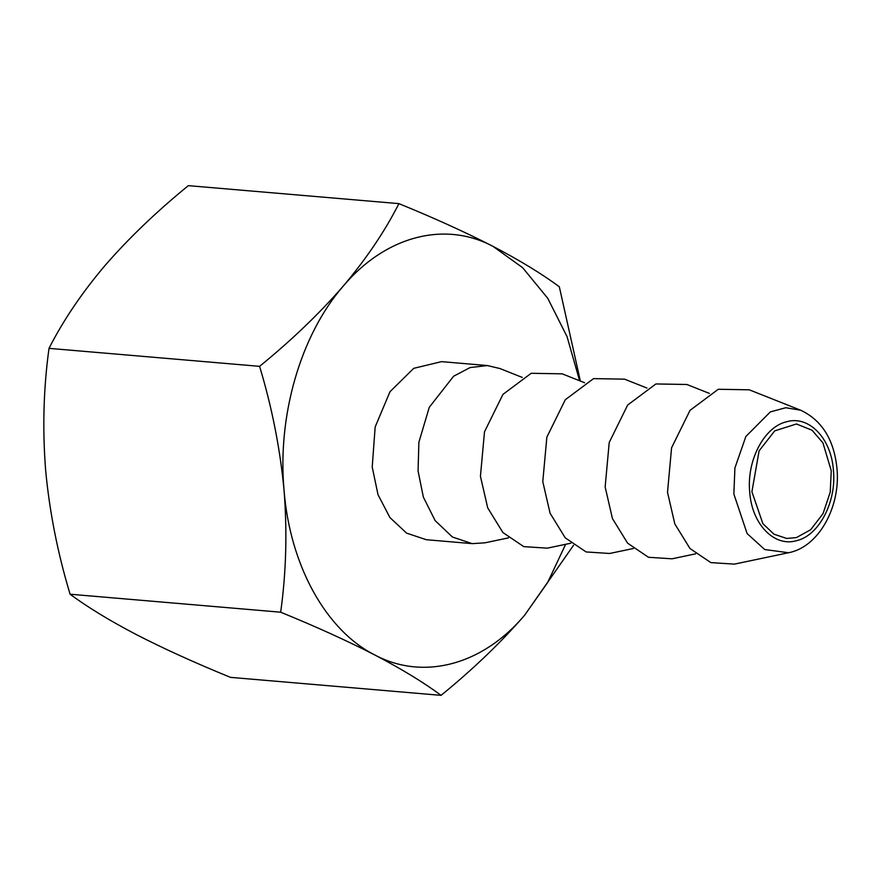 <?xml version="1.0" encoding="UTF-8"?>
<svg xmlns="http://www.w3.org/2000/svg" width="881" height="881" viewBox="0 0 881 881"><rect width="100%" height="100%" fill="white"/><g stroke="black" fill="none" stroke-linecap="round" stroke-linejoin="round"><path stroke-width="1.32" d="M398.917 203.632L188.336 185.649C156.289 211.792 128.428 238.509 104.751 265.82C81.68 293.109 63.102 320.618 49.017 348.358C43.521 388.114 42.398 428.695 45.625 470.102C49.49 511.619 57.65 552.993 70.095 594.223C87.626 607.207 109.718 620.665 136.368 634.606C163.525 648.57 194.899 662.82 230.492 677.368L441.073 695.351C423.552 682.368 401.461 668.91 374.799 654.968C347.654 641.016 316.279 626.754 280.676 612.207C286.182 572.507 287.316 531.926 284.067 490.464C280.191 449.002 272.042 407.628 259.598 366.342C291.644 340.198 319.506 313.482 343.183 286.171C366.265 258.882 384.843 231.373 398.917 203.632C434.454 218.147 465.829 232.408 493.041 246.394C519.658 260.302 541.749 273.76 559.325 286.777L580.359 381.055M49.017 348.358L259.598 366.342M70.095 594.223L280.676 612.207M573.553 545.262L524.658 615.18C501.047 642.425 473.185 669.153 441.073 695.351M831.246 470.685L822.92 442.868L812.04 430.214L796.457 423.981L774.74 430.853L759.114 450.808L751.9 491.752L762.891 523.677L773.992 534.205L786.689 538.456L796.402 537.586L810.674 529.745L823.041 513.623L830.232 492.171L831.246 470.685M579.61 380.757L567.056 336.63L547.74 298.296L522.642 267.692L493.041 246.394C444.531 220.492 385.195 236.251 343.183 286.171C300.597 335.055 277.185 415.942 284.067 490.464C289.981 565.239 325.915 630.378 374.799 654.968C423.309 680.859 482.656 665.111 524.658 615.18L547.597 582.583L565.646 544.293M472.172 543.632L426.316 539.712L406.637 533.148L389.931 517.576L378.026 494.715L372.211 467.062L375.163 426.966L390.008 391.682L413.729 368.335L441.524 361.639L487.38 365.56L470.069 367.564L453.594 376.253L429.278 407.286L418.882 442.251L418.068 470.983L423.354 497.093L435.159 520.638L452.427 537.014L472.172 543.632L484.935 542.828L508.535 537.862M522.235 377.409L499.824 368.511L487.38 365.56M788.528 552.739L734.38 564.126L710.835 562.607L689.966 548.5L674.791 523.865L667.512 492.281L671.575 447.801L690.032 410.359L718.268 389.27L749.257 389.809L800.697 410.227L785.764 407.727L770.368 411.89L745.877 436.48L734.919 467.954L733.862 493.999L747.11 533.567L764.73 549.535L788.528 552.739C819.22 547.013 840.837 506.013 836.95 468.24C833.988 439.619 821.907 420.281 800.697 410.227M570.888 543.192L547.299 548.158L523.755 546.627L502.886 532.52L487.711 507.885L480.431 476.302L484.495 431.822L502.952 394.38L531.199 373.291L562.177 373.841L584.599 382.728M695.616 553.841L672.016 558.807L648.471 557.277L627.613 543.17L612.427 518.546L605.148 486.951L609.223 442.471L627.668 405.029L655.916 383.951L686.905 384.49L709.315 393.378M633.252 548.522L609.652 553.477L586.118 551.947L565.25 537.851L550.074 513.216L542.784 481.632L546.859 437.152L565.316 399.71L593.552 378.621L624.541 379.16L646.951 388.058M749.742 492.325C751.889 524.239 774.388 547.398 796.666 540.648C819.088 535.538 836.697 501.718 833.404 470.113C831.257 438.209 808.758 415.039 786.48 421.79C764.058 426.911 746.449 460.719 749.742 492.325"/></g></svg>
